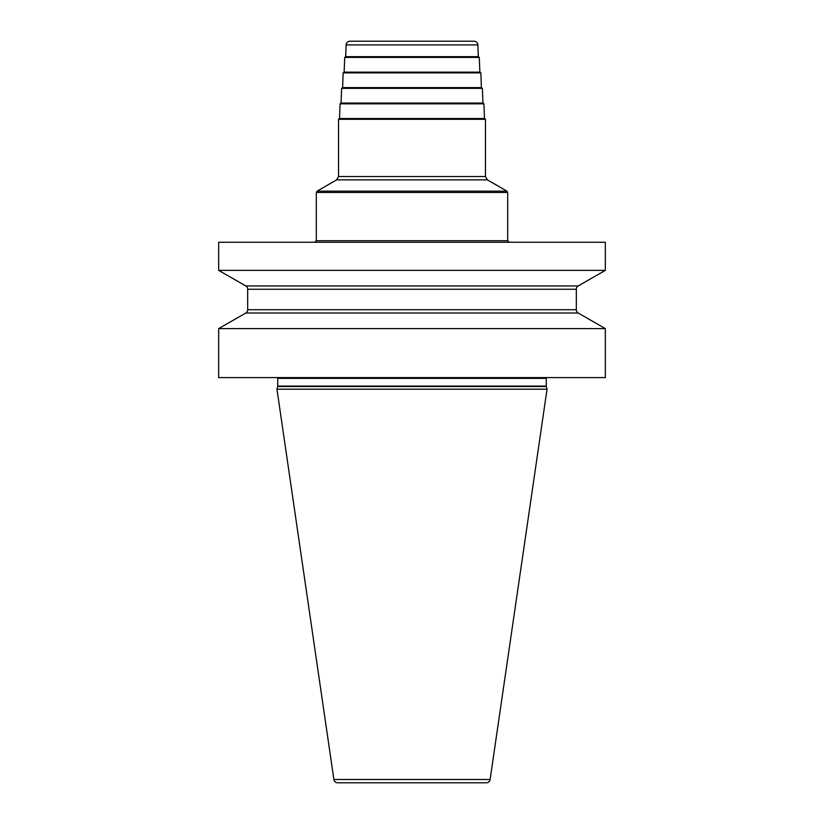 <?xml version="1.0" encoding="UTF-8"?>
<svg xmlns="http://www.w3.org/2000/svg" width="824" height="824" viewBox="0 0 824 824"><rect width="100%" height="100%" fill="white"/><g stroke="black" fill="none" stroke-linecap="round" stroke-linejoin="round"><path stroke-width="1.24" d="M218.669 328.611L605.331 328.611L605.331 377.588L218.669 377.588L218.669 328.611L245.81 313.017A3.863 3.863 0 0 0 247.674 309.711L247.674 289.255A3.863 3.863 0 0 0 245.81 285.949L218.669 270.365L605.331 270.365L605.331 242.256L218.669 242.256L218.669 270.365M605.331 328.611L578.191 313.017L245.81 313.017M339.313 118.532L484.687 118.532L485.46 119.305L338.54 119.305L339.313 118.532M483.925 103.814L483.152 103.062L340.848 103.062L340.075 103.814L483.925 103.814L484.471 118.532M482.38 88.343L481.607 87.602L342.393 87.602L341.62 88.343L482.38 88.343L482.926 103.062M480.845 72.873L480.073 72.131L343.927 72.131L343.155 72.873L480.845 72.873L481.391 87.602M479.3 57.412L478.528 56.671L345.472 56.671L344.7 57.412L479.3 57.412L479.846 72.131M346.132 44.918C346.42 42.652 347.707 41.406 349.994 41.2L474.006 41.2C476.293 41.406 477.58 42.652 477.868 44.918L346.132 44.918L345.699 56.671M578.191 313.017A3.863 3.863 0 0 1 576.326 309.711L576.326 289.255A3.863 3.863 0 0 1 578.191 285.949L245.81 285.949M578.191 285.949L605.331 270.365M546.322 386.497L277.678 386.497L276.957 389.186L547.043 389.186L546.322 386.497A1.545 1.545 0 0 1 546.261 386.096L546.261 378.36A1.545 1.545 0 0 1 546.477 377.588M277.678 386.497A1.545 1.545 0 0 0 277.739 386.096L277.739 378.36A1.545 1.545 0 0 0 277.523 377.588M276.957 389.186L333.885 779.494A3.863 3.863 0 0 0 337.706 782.8L486.294 782.8A3.863 3.863 0 0 0 490.115 779.494L333.885 779.494M547.043 389.186L490.115 779.494M314.758 242.256L316.303 240.711L507.697 240.711L509.242 242.256M507.697 192.486L316.303 192.486L317.075 191.147L506.925 191.147L507.697 192.486L507.697 240.711M506.925 191.147L487.396 179.879L336.604 179.879L317.075 191.147M336.604 179.879L338.54 176.532L485.46 176.532L485.46 119.305M576.326 289.255L247.674 289.255M576.326 309.711L247.674 309.711M546.261 378.36L277.739 378.36M546.261 386.096L277.739 386.096M316.303 240.711L316.303 192.486M487.396 179.879L485.46 176.532M338.54 176.532L338.54 119.305M340.075 103.814L339.529 118.532M341.62 88.343L341.074 103.062M343.155 72.873L342.609 87.602M344.7 57.412L344.154 72.131M477.868 44.918L478.301 56.671"/></g></svg>
